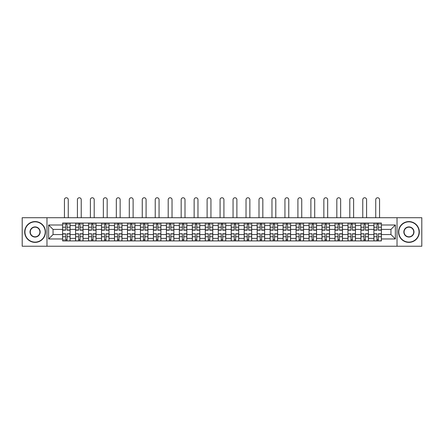 <?xml version="1.0" encoding="UTF-8"?>
<svg xmlns="http://www.w3.org/2000/svg" width="444" height="444" viewBox="0 0 444 444"><rect width="100%" height="100%" fill="white"/><g stroke="black" fill="none" stroke-linecap="round" stroke-linejoin="round"><path stroke-width="0.67" d="M397.025 246.237L421.8 246.237L421.8 217.715L22.2 217.715L22.2 246.237L397.025 246.237L397.025 217.715M75.58 240.914L75.58 225.574L70.091 225.574L70.091 240.914M70.091 225.574L70.091 223.038M75.58 225.574L75.58 223.038M83.061 223.038L83.061 240.914M88.55 240.914L88.55 223.038M96.032 223.038L96.032 240.914M101.521 240.914L101.521 223.038M109.002 223.038L109.002 240.914M114.491 240.914L114.491 223.038M121.978 223.038L121.978 240.914M127.461 240.914L127.461 223.038M134.948 223.038L134.948 240.914M140.432 240.914L140.432 223.038M147.919 223.038L147.919 240.914M153.402 240.914L153.402 223.038M160.889 223.038L160.889 240.914M166.378 240.914L166.378 223.038M173.859 223.038L173.859 240.914M179.348 240.914L179.348 223.038M186.83 223.038L186.83 240.914M192.319 240.914L192.319 223.038M199.8 223.038L199.8 240.914M205.289 240.914L205.289 223.038M212.77 223.038L212.77 240.914M218.259 240.914L218.259 223.038M225.741 223.038L225.741 240.914M231.23 240.914L231.23 223.038M238.711 223.038L238.711 240.914M244.2 240.914L244.2 223.038M251.681 223.038L251.681 240.914M257.17 240.914L257.17 223.038M264.652 223.038L264.652 240.914M270.141 240.914L270.141 223.038M277.622 223.038L277.622 240.914M283.111 240.914L283.111 223.038M290.598 223.038L290.598 240.914M296.081 240.914L296.081 223.038M303.568 223.038L303.568 240.914M309.052 240.914L309.052 223.038M316.539 223.038L316.539 240.914M322.022 240.914L322.022 223.038M329.509 223.038L329.509 240.914M334.998 240.914L334.998 223.038M342.479 223.038L342.479 240.914M347.968 240.914L347.968 223.038M355.45 223.038L355.45 240.914M360.939 240.914L360.939 223.038M368.42 223.038L368.42 240.914M373.909 240.914L373.909 223.038M373.909 234.554L368.42 234.554M360.939 234.554L355.45 234.554M347.968 234.554L342.479 234.554M334.998 234.554L329.509 234.554M322.022 234.554L316.539 234.554M309.052 234.554L303.568 234.554M296.081 234.554L290.598 234.554M283.111 234.554L277.622 234.554M270.141 234.554L264.652 234.554M257.17 234.554L251.681 234.554M244.2 234.554L238.711 234.554M231.23 234.554L225.741 234.554M218.259 234.554L212.77 234.554M205.289 234.554L199.8 234.554M192.319 234.554L186.83 234.554M179.348 234.554L173.859 234.554M166.378 234.554L160.889 234.554M153.402 234.554L147.919 234.554M140.432 234.554L134.948 234.554M127.461 234.554L121.978 234.554M114.491 234.554L109.002 234.554M101.521 234.554L96.032 234.554M88.55 234.554L83.061 234.554M75.58 234.554L70.091 234.554M373.909 229.398L368.42 229.398M360.939 229.398L355.45 229.398M347.968 229.398L342.479 229.398M334.998 229.398L329.509 229.398M322.022 229.398L316.539 229.398M309.052 229.398L303.568 229.398M296.081 229.398L290.598 229.398M283.111 229.398L277.622 229.398M270.141 229.398L264.652 229.398M257.17 229.398L251.681 229.398M244.2 229.398L238.711 229.398M231.23 229.398L225.741 229.398M218.259 229.398L212.77 229.398M205.289 229.398L199.8 229.398M192.319 229.398L186.83 229.398M179.348 229.398L173.859 229.398M166.378 229.398L160.889 229.398M153.402 229.398L147.919 229.398M140.432 229.398L134.948 229.398M127.461 229.398L121.978 229.398M114.491 229.398L109.002 229.398M101.521 229.398L96.032 229.398M88.55 229.398L83.061 229.398M75.58 229.398L70.091 229.398M53.047 234.554L62.61 234.554L62.61 229.398L53.047 229.398L53.047 234.554L48.64 238.961L48.64 224.991L62.61 224.991L62.61 229.398M381.39 229.398L381.39 234.554L390.953 234.554L390.953 229.398L381.39 229.398L381.39 223.038L62.61 223.038L62.61 224.991M381.39 224.991L395.36 224.991L395.36 238.961L381.39 238.961L381.39 234.554M62.61 234.554L62.61 240.914L381.39 240.914L381.39 238.961M62.61 238.961L48.64 238.961M46.975 246.237L46.975 217.715M67.055 239.671L65.645 239.671M65.645 224.287L67.055 224.287M80.025 239.671L78.616 239.671M78.616 224.287L80.025 224.287M93.001 239.671L91.586 239.671M91.586 224.287L93.001 224.287M105.972 239.671L104.556 239.671M104.556 224.287L105.972 224.287M118.942 239.671L117.527 239.671M117.527 224.287L118.942 224.287M131.912 239.671L130.497 239.671M130.497 224.287L131.912 224.287M144.883 239.671L143.468 239.671M143.468 224.287L144.883 224.287M157.853 239.671L156.438 239.671M156.438 224.287L157.853 224.287M170.823 239.671L169.408 239.671M169.408 224.287L170.823 224.287M183.794 239.671L182.379 239.671M182.379 224.287L183.794 224.287M196.764 239.671L195.354 239.671M195.354 224.287L196.764 224.287M209.734 239.671L208.325 239.671M208.325 224.287L209.734 224.287M222.705 239.671L221.295 239.671M221.295 224.287L222.705 224.287M235.675 239.671L234.266 239.671M234.266 224.287L235.675 224.287M248.646 239.671L247.236 239.671M247.236 224.287L248.646 224.287M261.621 239.671L260.206 239.671M260.206 224.287L261.621 224.287M274.592 239.671L273.177 239.671M273.177 224.287L274.592 224.287M287.562 239.671L286.147 239.671M286.147 224.287L287.562 224.287M300.533 239.671L299.117 239.671M299.117 224.287L300.533 224.287M313.503 239.671L312.088 239.671M312.088 224.287L313.503 224.287M326.473 239.671L325.058 239.671M325.058 224.287L326.473 224.287M339.444 239.671L338.028 239.671M338.028 224.287L339.444 224.287M352.414 239.671L350.999 239.671M350.999 224.287L352.414 224.287M365.384 239.671L363.975 239.671M363.975 224.287L365.384 224.287M378.355 239.671L376.945 239.671M376.945 224.287L378.355 224.287M48.64 224.991L53.047 229.398M390.953 234.554L395.36 238.961M390.953 229.398L395.36 224.991M68.265 217.715L68.265 199.678A1.915 1.915 90 0 0 66.35 197.763A1.915 1.915 90 0 0 64.436 199.678L64.436 217.715M67.055 230.192L67.055 223.121L70.052 223.121L70.052 230.192L67.055 230.192M65.645 224.203L67.055 224.203M63.731 224.203L64.313 224.203M68.387 224.203L68.97 224.203M65.645 223.121L62.648 223.121L62.648 230.192L65.645 230.192L65.645 223.121L67.055 223.121M65.645 233.766L65.645 240.831L62.648 240.831L62.648 233.766L65.645 233.766M67.055 239.754L65.645 239.754M64.313 239.754L63.731 239.754M68.387 240.831L70.052 240.831L70.052 233.766L67.055 233.766L67.055 240.831L64.436 240.831M70.052 240.831L68.265 240.831M81.235 217.715L81.235 199.678A1.915 1.915 78.9 0 0 79.321 197.763A1.915 1.915 78.9 0 0 77.411 199.678L77.411 217.715M80.025 230.192L80.025 223.121L83.022 223.121L83.022 230.192L80.025 230.192M78.616 224.203L80.025 224.203M76.701 224.203L77.284 224.203M81.357 224.203L81.94 224.203M78.616 223.121L75.619 223.121L75.619 230.192L78.616 230.192L78.616 223.121L80.025 223.121M94.206 217.715L94.206 199.678A1.915 1.915 78.9 0 0 92.291 197.763A1.915 1.915 78.9 0 0 90.382 199.678L90.382 217.715M93.001 230.192L93.001 223.121L95.993 223.121L95.993 230.192L93.001 230.192M91.586 224.203L93.001 224.203M89.671 224.203L90.254 224.203M94.328 224.203L94.911 224.203M91.586 223.121L88.595 223.121L88.595 230.192L91.586 230.192L91.586 223.121L93.001 223.121M78.616 233.944L75.619 233.766L78.616 233.766L78.616 240.831L75.619 240.831L77.284 240.831M75.619 233.944L75.619 240.831M80.025 239.754L78.616 239.754M81.357 240.831L83.022 240.831L83.022 233.766L80.025 233.766L80.025 240.831L77.411 240.831M83.022 240.831L81.235 240.831M91.586 233.944L88.595 233.766L91.586 233.766L91.586 240.831L88.595 240.831L90.254 240.831M88.595 233.944L88.595 240.831M93.001 239.754L91.586 239.754M94.328 240.831L95.993 240.831L95.993 233.766L93.001 233.766L93.001 240.831L90.382 240.831M95.993 240.831L94.206 240.831M35.087 242.119A10.145 10.145 0 0 0 45.233 231.979A10.145 10.145 0 0 0 35.087 221.834A10.145 10.145 0 0 0 24.942 231.979A10.145 10.145 0 0 0 35.087 242.119M35.087 221.584A10.395 10.395 0 0 1 45.482 231.979A10.395 10.395 0 0 1 35.087 242.369A10.395 10.395 0 0 1 24.692 231.979A10.395 10.395 0 0 1 35.087 221.584M35.087 237.052A5.073 5.073 0 0 1 30.014 231.979A5.073 5.073 0 0 1 35.087 226.906A5.073 5.073 0 0 1 40.16 231.979A5.073 5.073 0 0 1 35.087 237.052M35.087 227.156A4.823 4.823 0 0 0 30.264 231.979A4.823 4.823 0 0 0 35.087 236.802A4.823 4.823 0 0 0 39.91 231.979A4.823 4.823 0 0 0 35.087 227.156M408.913 242.119A10.145 10.145 0 0 0 419.058 231.979A10.145 10.145 0 0 0 408.913 221.834A10.145 10.145 0 0 0 398.768 231.979A10.145 10.145 0 0 0 408.913 242.119M408.913 221.584A10.395 10.395 0 0 1 419.308 231.979A10.395 10.395 0 0 1 408.913 242.369A10.395 10.395 0 0 1 398.518 231.979A10.395 10.395 0 0 1 408.913 221.584M408.913 237.052A5.073 5.073 0 0 1 403.84 231.979A5.073 5.073 0 0 1 408.913 226.906A5.073 5.073 0 0 1 413.986 231.979A5.073 5.073 0 0 1 408.913 237.052M408.913 227.156A4.823 4.823 0 0 0 404.09 231.979A4.823 4.823 0 0 0 408.913 236.802A4.823 4.823 0 0 0 413.736 231.979A4.823 4.823 0 0 0 408.913 227.156M107.176 217.715L107.176 199.678A1.915 1.915 78.9 0 0 105.261 197.763A1.915 1.915 78.9 0 0 103.352 199.678L103.352 217.715M105.972 230.192L105.972 223.121L108.963 223.121L108.963 230.192L105.972 230.192M104.556 224.203L105.972 224.203M102.642 224.203L103.224 224.203M107.298 224.203L107.881 224.203M104.556 223.121L101.565 223.121L101.565 230.192L104.556 230.192L104.556 223.121L105.972 223.121M120.146 217.715L120.146 199.678A1.915 1.915 78.9 0 0 118.232 197.763A1.915 1.915 78.9 0 0 116.322 199.678L116.322 217.715M118.942 230.192L118.942 223.121L121.934 223.121L121.934 230.192L118.942 230.192M117.527 224.203L118.942 224.203M115.612 224.203L116.195 224.203M120.269 224.203L120.851 224.203M117.527 223.121L114.535 223.121L114.535 230.192L117.527 230.192L117.527 223.121L118.942 223.121M133.117 217.715L133.117 199.678A1.915 1.915 78.9 0 0 131.202 197.763A1.915 1.915 78.9 0 0 129.293 199.678L129.293 217.715M131.912 230.192L131.912 223.121L134.904 223.121L134.904 230.192L131.912 230.192M130.497 224.203L131.912 224.203M128.588 224.203L129.165 224.203M133.239 224.203L133.822 224.203M130.497 223.121L127.506 223.121L127.506 230.192L130.497 230.192L130.497 223.121L131.912 223.121M104.556 233.944L101.565 233.766L104.556 233.766L104.556 240.831L101.565 240.831L103.224 240.831M101.565 233.944L101.565 240.831M105.972 239.754L104.556 239.754M107.298 240.831L108.963 240.831L108.963 233.766L105.972 233.766L105.972 240.831L103.352 240.831M108.963 240.831L107.176 240.831M117.527 233.944L114.535 233.766L117.527 233.766L117.527 240.831L114.535 240.831L116.195 240.831M114.535 233.944L114.535 240.831M118.942 239.754L117.527 239.754M120.269 240.831L121.934 240.831L121.934 233.766L118.942 233.766L118.942 240.831L116.322 240.831M121.934 240.831L120.146 240.831M130.497 233.944L127.506 233.766L130.497 233.766L130.497 240.831L127.506 240.831L129.165 240.831M127.506 233.944L127.506 240.831M131.912 239.754L130.497 239.754M133.239 240.831L134.904 240.831L134.904 233.766L131.912 233.766L131.912 240.831L129.293 240.831M134.904 240.831L133.117 240.831M146.087 217.715L146.087 199.678A1.915 1.915 78.9 0 0 144.178 197.763A1.915 1.915 78.9 0 0 142.263 199.678L142.263 217.715M144.883 230.192L144.883 223.121L147.874 223.121L147.874 230.192L144.883 230.192M143.468 224.203L144.883 224.203M141.558 224.203L142.136 224.203M146.215 224.203L146.792 224.203M143.468 223.121L140.476 223.121L140.476 230.192L143.468 230.192L143.468 223.121L144.883 223.121M143.468 233.944L140.476 233.766L143.468 233.766L143.468 240.831L140.476 240.831L142.136 240.831M140.476 233.944L140.476 240.831M144.883 239.754L143.468 239.754M146.215 240.831L147.874 240.831L147.874 233.766L144.883 233.766L144.883 240.831L142.263 240.831M147.874 240.831L146.087 240.831M159.057 217.715L159.057 199.678A1.915 1.915 78.9 0 0 157.148 197.763A1.915 1.915 78.9 0 0 155.234 199.678L155.234 217.715M157.853 230.192L157.853 223.121L160.845 223.121L160.845 230.192L157.853 230.192M156.438 224.203L157.853 224.203M154.529 224.203L155.111 224.203M159.185 224.203L159.768 224.203M156.438 223.121L153.446 223.121L153.446 230.192L156.438 230.192L156.438 223.121L157.853 223.121M156.438 233.944L153.446 233.766L156.438 233.766L156.438 240.831L153.446 240.831L155.111 240.831M153.446 233.944L153.446 240.831M157.853 239.754L156.438 239.754M159.185 240.831L160.845 240.831L160.845 233.766L157.853 233.766L157.853 240.831L155.234 240.831M160.845 240.831L159.057 240.831M172.028 217.715L172.028 199.678A1.915 1.915 78.9 0 0 170.119 197.763A1.915 1.915 78.9 0 0 168.204 199.678L168.204 217.715M170.823 230.192L170.823 223.121L173.815 223.121L173.815 230.192L170.823 230.192M169.408 224.203L170.823 224.203M167.499 224.203L168.082 224.203M172.155 224.203L172.738 224.203M169.408 223.121L166.417 223.121L166.417 230.192L169.408 230.192L169.408 223.121L170.823 223.121M169.408 233.944L166.417 233.766L169.408 233.766L169.408 240.831L166.417 240.831L168.082 240.831M166.417 233.944L166.417 240.831M170.823 239.754L169.408 239.754M172.155 240.831L173.815 240.831L173.815 233.766L170.823 233.766L170.823 240.831L168.204 240.831M173.815 240.831L172.028 240.831M184.998 217.715L184.998 199.678A1.915 1.915 78.9 0 0 183.089 197.763A1.915 1.915 78.9 0 0 181.174 199.678L181.174 217.715M183.794 230.192L183.794 223.121L186.785 223.121L186.785 230.192L183.794 230.192M182.379 224.203L183.794 224.203M180.469 224.203L181.052 224.203M185.126 224.203L185.709 224.203M182.379 223.121L179.387 223.121L179.387 230.192L182.379 230.192L182.379 223.121L183.794 223.121M182.379 233.944L179.387 233.766L182.379 233.766L182.379 240.831L179.387 240.831L181.052 240.831M179.387 233.944L179.387 240.831M183.794 239.754L182.379 239.754M185.126 240.831L186.785 240.831L186.785 233.766L183.794 233.766L183.794 240.831L181.174 240.831M186.785 240.831L184.998 240.831M197.969 217.715L197.969 199.678A1.915 1.915 78.9 0 0 196.059 197.763A1.915 1.915 78.9 0 0 194.145 199.678L194.145 217.715M196.764 230.192L196.764 223.121L199.761 223.121L199.761 230.192L196.764 230.192M195.354 224.203L196.764 224.203M193.44 224.203L194.022 224.203M198.096 224.203L198.679 224.203M195.354 223.121L192.357 223.121L192.357 230.192L195.354 230.192L195.354 223.121L196.764 223.121M195.354 233.944L192.357 233.766L195.354 233.766L195.354 240.831L192.357 240.831L194.022 240.831M192.357 233.944L192.357 240.831M196.764 239.754L195.354 239.754M198.096 240.831L199.761 240.831L199.761 233.766L196.764 233.766L196.764 240.831L194.145 240.831M199.761 240.831L197.969 240.831M210.939 217.715L210.939 199.678A1.915 1.915 78.9 0 0 209.03 197.763A1.915 1.915 78.9 0 0 207.115 199.678L207.115 217.715M209.734 230.192L209.734 223.121L212.732 223.121L212.732 230.192L209.734 230.192M208.325 224.203L209.734 224.203M206.41 224.203L206.993 224.203M211.067 224.203L211.649 224.203M208.325 223.121L205.328 223.121L205.328 230.192L208.325 230.192L208.325 223.121L209.734 223.121M208.325 233.944L205.328 233.766L208.325 233.766L208.325 240.831L205.328 240.831L206.993 240.831M205.328 233.944L205.328 240.831M209.734 239.754L208.325 239.754M211.067 240.831L212.732 240.831L212.732 233.766L209.734 233.766L209.734 240.831L207.115 240.831M212.732 240.831L210.939 240.831M223.915 217.715L223.915 199.678A1.915 1.915 78.9 0 0 222 197.763A1.915 1.915 78.9 0 0 220.085 199.678L220.085 217.715M222.705 230.192L222.705 223.121L225.702 223.121L225.702 230.192L222.705 230.192M221.295 224.203L222.705 224.203M219.38 224.203L219.963 224.203M224.037 224.203L224.62 224.203M221.295 223.121L218.298 223.121L218.298 230.192L221.295 230.192L221.295 223.121L222.705 223.121M221.295 233.944L218.298 233.766L221.295 233.766L221.295 240.831L218.298 240.831L219.963 240.831M218.298 233.944L218.298 240.831M222.705 239.754L221.295 239.754M224.037 240.831L225.702 240.831L225.702 233.766L222.705 233.766L222.705 240.831L220.085 240.831M225.702 240.831L223.915 240.831M236.885 217.715L236.885 199.678A1.915 1.915 78.9 0 0 234.97 197.763A1.915 1.915 78.9 0 0 233.061 199.678L233.061 217.715M235.675 230.192L235.675 223.121L238.672 223.121L238.672 230.192L235.675 230.192M234.266 224.203L235.675 224.203M232.351 224.203L232.934 224.203M237.007 224.203L237.59 224.203M234.266 223.121L231.269 223.121L231.269 230.192L234.266 230.192L234.266 223.121L235.675 223.121M234.266 233.944L231.269 233.766L234.266 233.766L234.266 240.831L231.269 240.831L232.934 240.831M231.269 233.944L231.269 240.831M235.675 239.754L234.266 239.754M237.007 240.831L238.672 240.831L238.672 233.766L235.675 233.766L235.675 240.831L233.061 240.831M238.672 240.831L236.885 240.831M249.855 217.715L249.855 199.678A1.915 1.915 78.9 0 0 247.941 197.763A1.915 1.915 78.9 0 0 246.032 199.678L246.032 217.715M248.646 230.192L248.646 223.121L251.643 223.121L251.643 230.192L248.646 230.192M247.236 224.203L248.646 224.203M245.321 224.203L245.904 224.203M249.978 224.203L250.56 224.203M247.236 223.121L244.239 223.121L244.239 230.192L247.236 230.192L247.236 223.121L248.646 223.121M247.236 233.944L244.239 233.766L247.236 233.766L247.236 240.831L244.239 240.831L245.904 240.831M244.239 233.944L244.239 240.831M248.646 239.754L247.236 239.754M249.978 240.831L251.643 240.831L251.643 233.766L248.646 233.766L248.646 240.831L246.032 240.831M251.643 240.831L249.855 240.831M262.826 217.715L262.826 199.678A1.915 1.915 78.9 0 0 260.911 197.763A1.915 1.915 78.9 0 0 259.002 199.678L259.002 217.715M261.621 230.192L261.621 223.121L264.613 223.121L264.613 230.192L261.621 230.192M260.206 224.203L261.621 224.203M258.291 224.203L258.874 224.203M262.948 224.203L263.531 224.203M260.206 223.121L257.215 223.121L257.215 230.192L260.206 230.192L260.206 223.121L261.621 223.121M260.206 233.944L257.215 233.766L260.206 233.766L260.206 240.831L257.215 240.831L258.874 240.831M257.215 233.944L257.215 240.831M261.621 239.754L260.206 239.754M262.948 240.831L264.613 240.831L264.613 233.766L261.621 233.766L261.621 240.831L259.002 240.831M264.613 240.831L262.826 240.831M275.796 217.715L275.796 199.678A1.915 1.915 78.9 0 0 273.881 197.763A1.915 1.915 78.9 0 0 271.972 199.678L271.972 217.715M274.592 230.192L274.592 223.121L277.583 223.121L277.583 230.192L274.592 230.192M273.177 224.203L274.592 224.203M271.262 224.203L271.845 224.203M275.918 224.203L276.501 224.203M273.177 223.121L270.185 223.121L270.185 230.192L273.177 230.192L273.177 223.121L274.592 223.121M273.177 233.944L270.185 233.766L273.177 233.766L273.177 240.831L270.185 240.831L271.845 240.831M270.185 233.944L270.185 240.831M274.592 239.754L273.177 239.754M275.918 240.831L277.583 240.831L277.583 233.766L274.592 233.766L274.592 240.831L271.972 240.831M277.583 240.831L275.796 240.831M288.767 217.715L288.767 199.678A1.915 1.915 78.9 0 0 286.852 197.763A1.915 1.915 78.9 0 0 284.943 199.678L284.943 217.715M287.562 230.192L287.562 223.121L290.554 223.121L290.554 230.192L287.562 230.192M286.147 224.203L287.562 224.203M284.232 224.203L284.815 224.203M288.889 224.203L289.471 224.203M286.147 223.121L283.155 223.121L283.155 230.192L286.147 230.192L286.147 223.121L287.562 223.121M286.147 233.944L283.155 233.766L286.147 233.766L286.147 240.831L283.155 240.831L284.815 240.831M283.155 233.944L283.155 240.831M287.562 239.754L286.147 239.754M288.889 240.831L290.554 240.831L290.554 233.766L287.562 233.766L287.562 240.831L284.943 240.831M290.554 240.831L288.767 240.831M301.737 217.715L301.737 199.678A1.915 1.915 78.9 0 0 299.822 197.763A1.915 1.915 78.9 0 0 297.913 199.678L297.913 217.715M300.533 230.192L300.533 223.121L303.524 223.121L303.524 230.192L300.533 230.192M299.117 224.203L300.533 224.203M297.208 224.203L297.785 224.203M301.865 224.203L302.442 224.203M299.117 223.121L296.126 223.121L296.126 230.192L299.117 230.192L299.117 223.121L300.533 223.121M299.117 233.944L296.126 233.766L299.117 233.766L299.117 240.831L296.126 240.831L297.785 240.831M296.126 233.944L296.126 240.831M300.533 239.754L299.117 239.754M301.865 240.831L303.524 240.831L303.524 233.766L300.533 233.766L300.533 240.831L297.913 240.831M303.524 240.831L301.737 240.831M314.707 217.715L314.707 199.678A1.915 1.915 78.9 0 0 312.798 197.763A1.915 1.915 78.9 0 0 310.883 199.678L310.883 217.715M313.503 230.192L313.503 223.121L316.494 223.121L316.494 230.192L313.503 230.192M312.088 224.203L313.503 224.203M310.178 224.203L310.761 224.203M314.835 224.203L315.412 224.203M312.088 223.121L309.096 223.121L309.096 230.192L312.088 230.192L312.088 223.121L313.503 223.121M312.088 233.944L309.096 233.766L312.088 233.766L312.088 240.831L309.096 240.831L310.761 240.831M309.096 233.944L309.096 240.831M313.503 239.754L312.088 239.754M314.835 240.831L316.494 240.831L316.494 233.766L313.503 233.766L313.503 240.831L310.883 240.831M316.494 240.831L314.707 240.831M327.678 217.715L327.678 199.678A1.915 1.915 78.9 0 0 325.768 197.763A1.915 1.915 78.9 0 0 323.854 199.678L323.854 217.715M326.473 230.192L326.473 223.121L329.465 223.121L329.465 230.192L326.473 230.192M325.058 224.203L326.473 224.203M323.149 224.203L323.731 224.203M327.805 224.203L328.388 224.203M325.058 223.121L322.067 223.121L322.067 230.192L325.058 230.192L325.058 223.121L326.473 223.121M325.058 233.944L322.067 233.766L325.058 233.766L325.058 240.831L322.067 240.831L323.731 240.831M322.067 233.944L322.067 240.831M326.473 239.754L325.058 239.754M327.805 240.831L329.465 240.831L329.465 233.766L326.473 233.766L326.473 240.831L323.854 240.831M329.465 240.831L327.678 240.831M340.648 217.715L340.648 199.678A1.915 1.915 78.9 0 0 338.739 197.763A1.915 1.915 78.9 0 0 336.824 199.678L336.824 217.715M339.444 230.192L339.444 223.121L342.435 223.121L342.435 230.192L339.444 230.192M338.028 224.203L339.444 224.203M336.119 224.203L336.702 224.203M340.776 224.203L341.358 224.203M338.028 223.121L335.037 223.121L335.037 230.192L338.028 230.192L338.028 223.121L339.444 223.121M338.028 233.944L335.037 233.766L338.028 233.766L338.028 240.831L335.037 240.831L336.702 240.831M335.037 233.944L335.037 240.831M339.444 239.754L338.028 239.754M340.776 240.831L342.435 240.831L342.435 233.766L339.444 233.766L339.444 240.831L336.824 240.831M342.435 240.831L340.648 240.831M353.618 217.715L353.618 199.678A1.915 1.915 78.9 0 0 351.709 197.763A1.915 1.915 78.9 0 0 349.794 199.678L349.794 217.715M352.414 230.192L352.414 223.121L355.405 223.121L355.405 230.192L352.414 230.192M350.999 224.203L352.414 224.203M349.089 224.203L349.672 224.203M353.746 224.203L354.329 224.203M350.999 223.121L348.007 223.121L348.007 230.192L350.999 230.192L350.999 223.121L352.414 223.121M350.999 233.944L348.007 233.766L350.999 233.766L350.999 240.831L348.007 240.831L349.672 240.831M348.007 233.944L348.007 240.831M352.414 239.754L350.999 239.754M353.746 240.831L355.405 240.831L355.405 233.766L352.414 233.766L352.414 240.831L349.794 240.831M355.405 240.831L353.618 240.831M366.589 217.715L366.589 199.678A1.915 1.915 78.9 0 0 364.679 197.763A1.915 1.915 78.9 0 0 362.765 199.678L362.765 217.715M365.384 230.192L365.384 223.121L368.381 223.121L368.381 230.192L365.384 230.192M363.975 224.203L365.384 224.203M362.06 224.203L362.643 224.203M366.716 224.203L367.299 224.203M363.975 223.121L360.978 223.121L360.978 230.192L363.975 230.192L363.975 223.121L365.384 223.121M363.975 233.944L360.978 233.766L363.975 233.766L363.975 240.831L360.978 240.831L362.643 240.831M360.978 233.944L360.978 240.831M365.384 239.754L363.975 239.754M366.716 240.831L368.381 240.831L368.381 233.766L365.384 233.766L365.384 240.831L362.765 240.831M368.381 240.831L366.589 240.831M379.565 217.715L379.565 199.678A1.915 1.915 78.9 0 0 377.65 197.763A1.915 1.915 78.9 0 0 375.735 199.678L375.735 217.715M378.355 230.192L378.355 223.121L381.352 223.121L381.352 230.192L378.355 230.192M376.945 224.203L378.355 224.203M375.03 224.203L375.613 224.203M379.687 224.203L380.269 224.203M376.945 223.121L373.948 223.121L373.948 230.192L376.945 230.192L376.945 223.121L378.355 223.121M376.945 233.944L373.948 233.766L376.945 233.766L376.945 240.831L373.948 240.831L375.613 240.831M373.948 233.944L373.948 240.831M378.355 239.754L376.945 239.754M379.687 240.831L381.352 240.831L381.352 233.766L378.355 233.766L378.355 240.831L375.735 240.831M381.352 240.831L379.565 240.831M360.939 225.574L355.45 225.574M347.968 225.574L342.479 225.574M334.998 225.574L329.509 225.574M322.022 225.574L316.539 225.574M309.052 225.574L303.568 225.574M296.081 225.574L290.598 225.574M283.111 225.574L277.622 225.574M270.141 225.574L264.652 225.574M257.17 225.574L251.681 225.574M244.2 225.574L238.711 225.574M231.23 225.574L225.741 225.574M218.259 225.574L212.77 225.574M205.289 225.574L199.8 225.574M192.319 225.574L186.83 225.574M179.348 225.574L173.859 225.574M166.378 225.574L160.889 225.574M153.402 225.574L147.919 225.574M140.432 225.574L134.948 225.574M127.461 225.574L121.978 225.574M114.491 225.574L109.002 225.574M101.521 225.574L96.032 225.574M88.55 225.574L83.061 225.574M373.909 225.574L368.42 225.574M360.939 238.378L355.45 238.378M347.968 238.378L342.479 238.378M334.998 238.378L329.509 238.378M322.022 238.378L316.539 238.378M309.052 238.378L303.568 238.378M296.081 238.378L290.598 238.378M283.111 238.378L277.622 238.378M270.141 238.378L264.652 238.378M257.17 238.378L251.681 238.378M244.2 238.378L238.711 238.378M231.23 238.378L225.741 238.378M218.259 238.378L212.77 238.378M205.289 238.378L199.8 238.378M192.319 238.378L186.83 238.378M179.348 238.378L173.859 238.378M166.378 238.378L160.889 238.378M153.402 238.378L147.919 238.378M140.432 238.378L134.948 238.378M127.461 238.378L121.978 238.378M114.491 238.378L109.002 238.378M101.521 238.378L96.032 238.378M88.55 238.378L83.061 238.378M75.58 238.378L70.091 238.378M373.909 238.378L368.42 238.378M67.055 230.014L70.052 230.014M67.055 227.206L70.052 227.206M62.648 230.014L65.645 230.014M62.648 227.206L65.645 227.206M65.645 233.944L62.648 233.944M65.645 236.746L62.648 236.746M70.052 233.944L67.055 233.944M70.052 236.746L67.055 236.746M80.025 230.014L83.022 230.014M80.025 227.206L83.022 227.206M75.619 230.014L78.616 230.014M75.619 227.206L78.616 227.206M93.001 230.014L95.993 230.014M93.001 227.206L95.993 227.206M88.595 230.014L91.586 230.014M88.595 227.206L91.586 227.206M78.616 236.746L75.619 236.746M83.022 233.944L80.025 233.944M83.022 236.746L80.025 236.746M91.586 236.746L88.595 236.746M95.993 233.944L93.001 233.944M95.993 236.746L93.001 236.746M105.972 230.014L108.963 230.014M105.972 227.206L108.963 227.206M101.565 230.014L104.556 230.014M101.565 227.206L104.556 227.206M118.942 230.014L121.934 230.014M118.942 227.206L121.934 227.206M114.535 230.014L117.527 230.014M114.535 227.206L117.527 227.206M131.912 230.014L134.904 230.014M131.912 227.206L134.904 227.206M127.506 230.014L130.497 230.014M127.506 227.206L130.497 227.206M104.556 236.746L101.565 236.746M108.963 233.944L105.972 233.944M108.963 236.746L105.972 236.746M117.527 236.746L114.535 236.746M121.934 233.944L118.942 233.944M121.934 236.746L118.942 236.746M130.497 236.746L127.506 236.746M134.904 233.944L131.912 233.944M134.904 236.746L131.912 236.746M144.883 230.014L147.874 230.014M144.883 227.206L147.874 227.206M140.476 230.014L143.468 230.014M140.476 227.206L143.468 227.206M143.468 236.746L140.476 236.746M147.874 233.944L144.883 233.944M147.874 236.746L144.883 236.746M157.853 230.014L160.845 230.014M157.853 227.206L160.845 227.206M153.446 230.014L156.438 230.014M153.446 227.206L156.438 227.206M156.438 236.746L153.446 236.746M160.845 233.944L157.853 233.944M160.845 236.746L157.853 236.746M170.823 230.014L173.815 230.014M170.823 227.206L173.815 227.206M166.417 230.014L169.408 230.014M166.417 227.206L169.408 227.206M169.408 236.746L166.417 236.746M173.815 233.944L170.823 233.944M173.815 236.746L170.823 236.746M183.794 230.014L186.785 230.014M183.794 227.206L186.785 227.206M179.387 230.014L182.379 230.014M179.387 227.206L182.379 227.206M182.379 236.746L179.387 236.746M186.785 233.944L183.794 233.944M186.785 236.746L183.794 236.746M196.764 230.014L199.761 230.014M196.764 227.206L199.761 227.206M192.357 230.014L195.354 230.014M192.357 227.206L195.354 227.206M195.354 236.746L192.357 236.746M199.761 233.944L196.764 233.944M199.761 236.746L196.764 236.746M209.734 230.014L212.732 230.014M209.734 227.206L212.732 227.206M205.328 230.014L208.325 230.014M205.328 227.206L208.325 227.206M208.325 236.746L205.328 236.746M212.732 233.944L209.734 233.944M212.732 236.746L209.734 236.746M222.705 230.014L225.702 230.014M222.705 227.206L225.702 227.206M218.298 230.014L221.295 230.014M218.298 227.206L221.295 227.206M221.295 236.746L218.298 236.746M225.702 233.944L222.705 233.944M225.702 236.746L222.705 236.746M235.675 230.014L238.672 230.014M235.675 227.206L238.672 227.206M231.269 230.014L234.266 230.014M231.269 227.206L234.266 227.206M234.266 236.746L231.269 236.746M238.672 233.944L235.675 233.944M238.672 236.746L235.675 236.746M248.646 230.014L251.643 230.014M248.646 227.206L251.643 227.206M244.239 230.014L247.236 230.014M244.239 227.206L247.236 227.206M247.236 236.746L244.239 236.746M251.643 233.944L248.646 233.944M251.643 236.746L248.646 236.746M261.621 230.014L264.613 230.014M261.621 227.206L264.613 227.206M257.215 230.014L260.206 230.014M257.215 227.206L260.206 227.206M260.206 236.746L257.215 236.746M264.613 233.944L261.621 233.944M264.613 236.746L261.621 236.746M274.592 230.014L277.583 230.014M274.592 227.206L277.583 227.206M270.185 230.014L273.177 230.014M270.185 227.206L273.177 227.206M273.177 236.746L270.185 236.746M277.583 233.944L274.592 233.944M277.583 236.746L274.592 236.746M287.562 230.014L290.554 230.014M287.562 227.206L290.554 227.206M283.155 230.014L286.147 230.014M283.155 227.206L286.147 227.206M286.147 236.746L283.155 236.746M290.554 233.944L287.562 233.944M290.554 236.746L287.562 236.746M300.533 230.014L303.524 230.014M300.533 227.206L303.524 227.206M296.126 230.014L299.117 230.014M296.126 227.206L299.117 227.206M299.117 236.746L296.126 236.746M303.524 233.944L300.533 233.944M303.524 236.746L300.533 236.746M313.503 230.014L316.494 230.014M313.503 227.206L316.494 227.206M309.096 230.014L312.088 230.014M309.096 227.206L312.088 227.206M312.088 236.746L309.096 236.746M316.494 233.944L313.503 233.944M316.494 236.746L313.503 236.746M326.473 230.014L329.465 230.014M326.473 227.206L329.465 227.206M322.067 230.014L325.058 230.014M322.067 227.206L325.058 227.206M325.058 236.746L322.067 236.746M329.465 233.944L326.473 233.944M329.465 236.746L326.473 236.746M339.444 230.014L342.435 230.014M339.444 227.206L342.435 227.206M335.037 230.014L338.028 230.014M335.037 227.206L338.028 227.206M338.028 236.746L335.037 236.746M342.435 233.944L339.444 233.944M342.435 236.746L339.444 236.746M352.414 230.014L355.405 230.014M352.414 227.206L355.405 227.206M348.007 230.014L350.999 230.014M348.007 227.206L350.999 227.206M350.999 236.746L348.007 236.746M355.405 233.944L352.414 233.944M355.405 236.746L352.414 236.746M365.384 230.014L368.381 230.014M365.384 227.206L368.381 227.206M360.978 230.014L363.975 230.014M360.978 227.206L363.975 227.206M363.975 236.746L360.978 236.746M368.381 233.944L365.384 233.944M368.381 236.746L365.384 236.746M378.355 230.014L381.352 230.014M378.355 227.206L381.352 227.206M373.948 230.014L376.945 230.014M373.948 227.206L376.945 227.206M376.945 236.746L373.948 236.746M381.352 233.944L378.355 233.944M381.352 236.746L378.355 236.746"/></g></svg>
